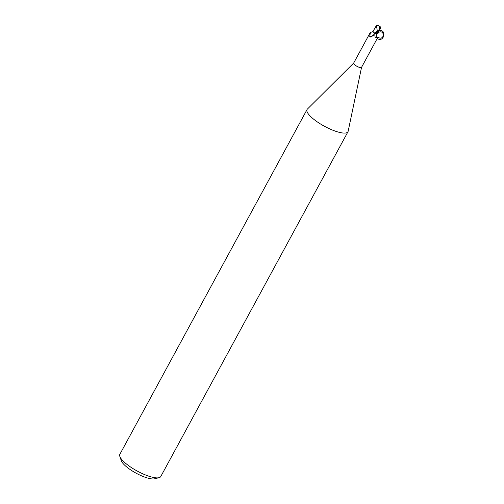 <?xml version="1.0" encoding="UTF-8"?>
<svg xmlns="http://www.w3.org/2000/svg" width="504" height="504" viewBox="0 0 504 504"><rect width="100%" height="100%" fill="white"/><g stroke="black" fill="none" stroke-linecap="round" stroke-linejoin="round"><path stroke-width="0.76" d="M353.669 63.069L307.377 109.097A23.279 6.413 28.5 0 0 307.062 109.525A23.279 6.413 28.5 0 0 313.488 119.051A23.279 6.413 28.5 0 0 334.385 130.813A23.279 6.413 28.5 0 0 347.974 131.739A23.279 6.413 28.5 0 0 348.157 131.235L361.544 67.347M353.707 63.032A4.479 1.235 28.5 0 0 353.651 63.113A4.479 1.235 28.5 0 0 354.885 64.947A4.479 1.235 28.5 0 0 358.905 67.215A4.479 1.235 28.5 0 0 361.526 67.391A4.479 1.235 28.5 0 0 361.557 67.297M307.062 109.525L119.851 454.325A23.279 6.413 28.5 0 0 119.832 456.41A23.279 6.413 28.5 0 0 126.277 463.85A23.279 6.413 28.5 0 0 159.025 477.691A23.279 6.413 28.5 0 0 160.763 476.538L347.974 131.739M119.832 456.41L121.3 460.713A19.788 5.456 28.5 0 0 126.775 467.038A19.788 5.456 28.5 0 0 154.615 478.8L159.025 477.691M361.526 67.391L378.082 36.893L376.879 37.479C375.682 38.197 375.014 37.523 374.869 35.444L375.134 33.409M374.1 32.817L374.377 33.352L373.823 35.412L370.037 37.038M370.251 37.057L369.684 36.345L370.459 32.426C372.33 31.916 373.149 31.487 372.916 31.16A3.994 1.103 28.5 0 0 373.017 31.676L374.321 33.006A4.656 1.285 28.5 0 0 375.127 33.459L377.805 31.752L379.884 29.547L380.772 27.682L380.583 27.153L380.186 28.709M374.377 33.352A4.807 3.761 5.6 0 1 369.684 36.345M375.203 33.245L377.559 33.491M377.024 33.491L375.215 33.233L378.126 33.195L377.565 33.453L379.184 30.612M378.435 31.298L376.715 33.434A5.065 4.901 102.1 0 0 376.879 37.479M373.036 31.053L373.206 31.935L373.036 31.053M372.985 31.116L373.017 31.676M373.004 31.097L376.538 25.981L377.244 30.586A4.429 1.222 28.5 0 0 377.855 30.864A3.849 2.942 -33.7 0 0 378.825 26.038A3.849 2.942 -33.7 0 0 378.819 26.032A4.341 4.045 119.6 0 0 376.475 25.893L376.545 25.729A4.511 4.196 -60.4 0 1 378.939 25.924A4.032 3.074 146.3 0 1 377.162 31.469L377.855 30.864M380.696 27.298A4.511 3.578 171.7 0 0 378.939 25.924L378.819 26.032M376.57 31.752A4.656 1.285 -151.5 0 1 376.475 31.708L377.244 30.586M376.998 31.393L374.321 33.006M376.4 25.471L376.57 26.019M378.939 25.924A4.032 1.966 -110.6 0 0 377.956 25.345A4.656 4.656 0 0 0 376.759 25.2L376.765 25.206M375.833 26.504L376.469 25.339L376.664 25.893L376.469 25.339L376.135 25.717L376.469 25.339M379.317 30.46C387.261 29.597 383.739 43.123 377.238 38.449M377.937 37.157C380.526 38.94 382.379 38.31 383.494 35.28C383.021 32.092 381.333 31.128 378.428 32.382M375.121 33.459A6.993 6.766 102.1 0 0 374.869 35.444M377.162 31.469A4.656 1.285 28.5 0 0 377.805 31.752M370.207 32.615L353.651 63.113M379.266 26.069A4.492 4.492 0 0 0 378.806 25.811M379.128 30.719L378.12 33.195M380.148 28.841L380.772 27.67M376.469 25.345L374.661 28.665"/></g></svg>
